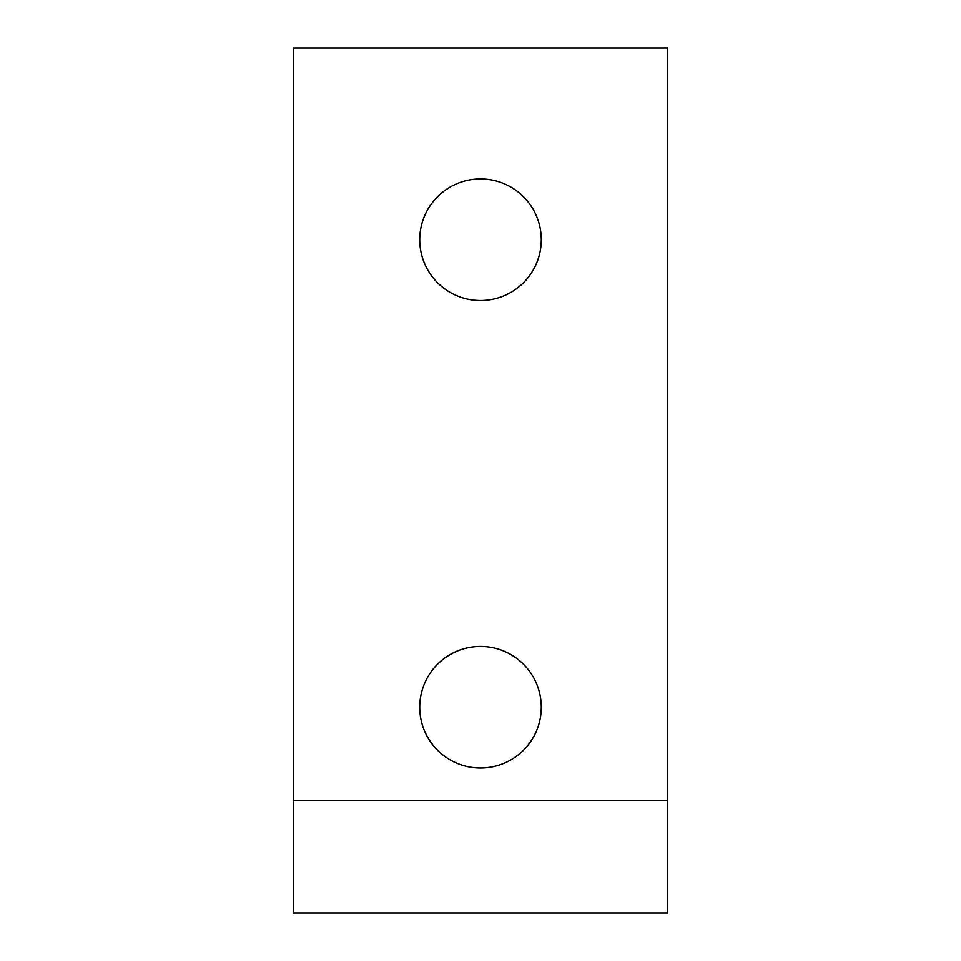 <?xml version="1.0" encoding="UTF-8"?>
<svg xmlns="http://www.w3.org/2000/svg" width="961" height="961" viewBox="0 0 961 961"><rect width="100%" height="100%" fill="white"/><g stroke="black" fill="none" stroke-linecap="round" stroke-linejoin="round"><path stroke-width="1.44" d="M293.489 48.05L293.489 800.741L667.511 800.741L667.511 48.05L293.489 48.05M419.729 707.248A60.771 60.771 0 0 1 510.892 654.609A60.771 60.771 0 0 1 510.892 759.875A60.771 60.771 0 0 1 419.729 707.248M419.729 239.733A60.771 60.771 0 0 1 510.892 187.095A60.771 60.771 0 0 1 510.892 292.36A60.771 60.771 0 0 1 419.729 239.733M667.511 800.741L667.511 912.95L293.489 912.95L293.489 800.741M419.729 912.95L541.271 912.95"/></g></svg>
